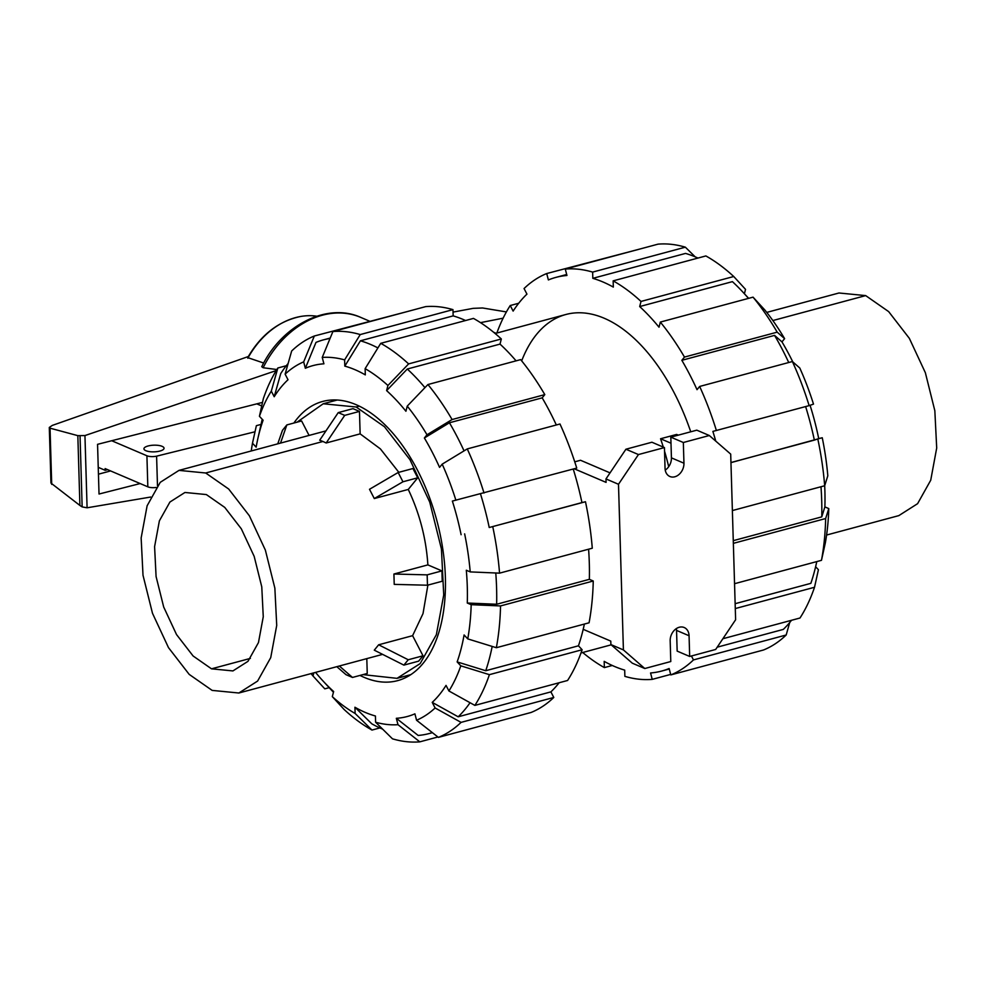 <?xml version="1.0" encoding="UTF-8"?>
<svg xmlns="http://www.w3.org/2000/svg" width="986" height="986" viewBox="0 0 986 986"><rect width="100%" height="100%" fill="white"/><g stroke="black" fill="none" stroke-linecap="round" stroke-linejoin="round"><path stroke-width="1.48" d="M145.866 450.701A10.057 3.34 178.3 0 1 143.931 448.815A10.057 3.34 178.3 0 1 150.821 445.438A10.057 3.34 178.3 0 1 162.111 446.338A10.057 3.34 178.3 0 1 164.046 448.223A10.057 3.34 178.3 0 1 157.156 451.6A10.057 3.34 178.3 0 1 145.866 450.701M255.017 431.769L156.601 456.161A7.321 2.428 178.3 0 1 146.914 455.766L147.826 486.825L105.108 468.584L105.169 470.31L107.61 469.644M105.169 470.31L98.243 467.339M147.826 486.825A7.321 2.428 -1.7 0 0 156.182 487.466M146.914 455.766L111.701 440.73M156.601 456.161L157.477 485.691M110.605 470.926L98.44 474.192M256.804 403.853L261.721 405.949M140.185 483.559L99.031 494.023L97.552 444.329L262.51 402.399M503.131 318.17L480.502 322.644M263.139 367.741A91.476 70.179 -66.9 0 1 360.74 317.393C326.847 301.987 281.491 325.602 261.758 366.706L263.139 367.741L276.869 369.528M247.819 358.251A76.785 58.913 -66.9 0 1 300.545 316.494C278.471 321.153 260.859 334.858 247.708 357.61L263.681 363.033M276.228 370.576L84.944 435.565L77.832 435.652L50.039 428.17L49.3 427.456L52.295 425.41L248.312 356.538M84.944 435.565L87.088 507.79L150.661 497.043M453.03 312.106L473.194 308.347L482.573 307.977L506.397 311.921M49.3 427.456L50.952 483.066L79.903 505.448L82.146 506.903L87.088 507.79M50.039 428.17L51.703 484.409M77.832 435.652L79.903 505.448M300.545 316.494A76.785 58.913 -66.9 0 1 316.457 316.161L316.777 316.21M211.509 668.828L193.108 655.986L176.519 634.553L163.688 607.006L156.084 576.539L154.592 546.663L159.387 520.83L169.912 502.047L184.949 492.47L206.345 494.565L224.759 507.408L241.336 528.841L254.178 556.387L261.771 586.855L263.262 616.731L258.468 642.564L247.954 661.347L232.918 670.924L211.509 668.828L250.382 658.389M212.15 690.397L189.189 674.387L168.495 647.642L152.485 613.28L143.007 575.257L141.146 537.986L147.124 505.769L160.25 482.327L179.008 470.384L205.704 472.997L228.678 489.019L249.359 515.752L265.37 550.114L274.86 588.137L276.721 625.407L270.731 657.625L257.605 681.067L238.846 693.01L212.15 690.397M378.649 644.795L374.286 650.168L403.878 665.119L418.643 661.15L423.006 655.789L412.604 635.674L378.649 644.795L408.241 659.757L403.878 665.119M427.887 585.105L423.019 613.588L412.604 635.674M393.919 574.025L394.227 584.378L427.468 585.216L442.233 581.247L441.925 570.894L427.875 564.892L393.919 574.025L427.16 574.863L427.468 585.216M408.266 489.438L417.719 477.803L412.924 468.523L398.159 472.491L369.503 489.29L374.298 498.559L408.266 489.438C419.629 513.435 426.174 538.59 427.875 564.892M205.704 472.997L322.94 441.481L326.181 442.985L360.136 433.865L380.399 448.901L398.837 472.319M322.94 441.481L319.698 440.224L338.235 412.616L352.988 408.648L359.471 411.409L360.136 433.865M366.804 658.611L367.248 673.475L352.483 677.444L339.344 665.994M309.074 435.43L301.605 420.96L286.84 424.929L280.517 443.108M296.996 422.205L323.223 403.779L356.143 406.996L384.466 426.753L409.991 459.722L429.736 502.108L441.432 549.005L443.725 594.965L436.354 634.701L420.159 663.615L397.025 678.343L362.959 674.621M423.006 655.789L408.241 659.757M441.925 570.894L427.16 574.863M374.298 498.559L402.954 481.772L417.719 477.803M398.159 472.491L402.954 481.772M326.181 442.985L344.706 415.377L359.471 411.409M277.756 443.848L282.477 430.303L286.84 424.929M336.818 666.672L346.012 674.683L352.483 677.444M344.706 415.377L338.235 412.616M826.601 535.028L898.838 515.616L917.596 503.673L930.722 480.231L936.7 448.014L934.839 410.743L925.361 372.72L909.351 338.358L888.657 311.613L865.683 295.603L838.987 292.99L766.763 312.402M588.593 549.214A203.806 111.948 75 0 1 589.308 563.129A203.806 111.948 75 0 1 589.357 579.337L496.636 604.258L467.278 603.025A181.671 99.783 75 0 0 467.29 586.843A181.671 99.783 75 0 0 466.304 570.241L470.211 571.905L499.557 573.149L592.278 548.216A210.4 115.559 75 0 0 585.474 501.738L489.229 527.51A203.806 111.948 75 0 0 480.502 493.924M495.773 572.989A203.806 111.948 75 0 1 496.587 588.063A203.806 111.948 75 0 1 496.636 604.258M293.877 423.043A144.535 79.385 75 0 1 322.607 401.475A144.535 79.385 75 0 1 445.376 577.488A144.535 79.385 75 0 1 397.641 680.636A144.535 79.385 75 0 1 359.989 675.422M407.095 675.632A144.535 79.385 -105 0 0 409.141 675.718M335.018 399.971A144.535 79.385 -105 0 0 333.293 401.068M251.245 450.972A188.264 103.407 75 0 1 252.478 443.232L256.15 447.151A181.671 99.783 75 0 1 257.864 438.573L261.647 421.725A203.806 111.948 75 0 1 262.214 419.272M257.864 438.573A181.671 99.783 75 0 1 263.102 420.221L259.429 416.289A188.264 103.407 75 0 1 271.31 391.134L277.842 367.988L286.31 365.72M285.127 374.15A188.264 103.407 75 0 1 303.676 361.874L314.324 336.004A210.4 115.559 75 0 0 291.659 351.004L285.127 374.15L288.023 379.746A181.671 99.783 75 0 0 274.207 396.729L280.739 373.583A203.806 111.948 75 0 1 288.146 363.452M377.909 347.922A203.806 111.948 75 0 0 360.42 340.799L344.804 366.126L344.619 359.89L360.235 334.562L452.968 309.641A210.4 115.559 75 0 0 425.619 306.634L332.898 331.555L322.237 357.425L323.913 363.822A181.671 99.783 75 0 0 305.34 368.271L315.988 342.401A203.806 111.948 75 0 1 323.457 339.862A203.806 111.948 75 0 1 330.039 338.481M379.869 727.939L371.981 730.059L355.12 713.47A188.264 103.407 75 0 1 332.307 696.634L333.638 691.506A181.671 99.783 75 0 1 323.026 680.993A181.671 99.783 75 0 1 315.557 672.39M344.804 366.126A181.671 99.783 75 0 1 365.313 374.89L365.128 368.653A188.264 103.407 75 0 1 387.929 385.489L408.611 363.896L501.332 338.974L500.013 344.102A203.806 111.948 75 0 1 516.085 360.851M382.667 729.159A203.806 111.948 75 0 1 371.796 723.823L354.935 707.233A181.671 99.783 75 0 0 375.432 715.996L375.617 722.233L392.477 738.822A210.4 115.559 75 0 0 419.826 741.842L397.999 724.698A188.264 103.407 75 0 1 375.617 722.233M427.924 384.54A210.4 115.559 75 0 1 452.081 419.543L544.802 394.622A210.4 115.559 75 0 0 520.657 359.619L427.924 384.54L407.243 406.121L405.924 411.248A181.671 99.783 75 0 0 386.611 390.616L407.292 369.023A203.806 111.948 75 0 1 424.941 387.646M432.324 732.61A203.806 111.948 75 0 1 429.267 733.522A203.806 111.948 75 0 1 418.163 735.445L396.335 718.301A181.671 99.783 75 0 0 414.909 713.839L416.573 720.248L438.4 737.38L531.121 712.459A210.4 115.559 75 0 0 553.787 697.459L461.066 722.381L435.109 707.973L432.225 702.377L458.17 716.797A203.806 111.948 75 0 0 470.051 702.722M461.103 534.72A181.671 99.783 75 0 0 452.364 501.073L576.736 468.091A210.4 115.559 75 0 0 559.986 423.992L467.265 448.913L442.196 464.147L439.559 467.376A181.671 99.783 75 0 0 424.374 437.994L449.443 422.772A203.806 111.948 75 0 1 464.049 450.873M584.378 624.064A203.806 111.948 75 0 1 578.449 645.805L582.122 649.737L489.401 674.658L460.807 665.833A188.264 103.407 75 0 1 448.926 690.976L446.029 685.393A181.671 99.783 75 0 1 432.225 702.377M589.357 579.337L593.252 581L500.531 605.934L471.185 604.689A188.264 103.407 75 0 1 467.758 638.891L464.086 634.959A181.671 99.783 75 0 1 457.134 661.902L485.728 670.726A203.806 111.948 75 0 0 492.174 646.434M360.42 340.799L453.153 315.877A203.806 111.948 75 0 1 465.577 320.524M407.292 369.023L500.013 344.102M449.443 422.772L542.177 397.851A203.806 111.948 75 0 1 556.326 424.978M559.136 682.743A203.806 111.948 75 0 1 550.903 691.876L458.17 716.797M573.236 469.04A203.806 111.948 75 0 1 581.95 502.589L489.229 527.51M578.449 645.805L485.728 670.726M252.478 443.232L256.372 425.669L261.043 424.411M277.842 367.988A210.4 115.559 75 0 0 263.324 398.726L259.429 416.289M274.207 396.729L271.31 391.134M314.324 336.004L407.181 311.588M305.34 368.271L303.676 361.874M452.968 309.641L453.153 315.877M332.898 331.555A210.4 115.559 75 0 1 360.235 334.562M322.237 357.425A188.264 103.407 75 0 1 344.619 359.89M501.332 338.974A210.4 115.559 75 0 0 473.465 318.404L380.744 343.325L365.128 368.653M380.744 343.325A210.4 115.559 75 0 1 408.611 363.896M386.611 390.616L387.929 385.489M407.243 406.121A188.264 103.407 75 0 1 427 434.764L452.081 419.543M544.802 394.622L542.177 397.851M424.374 437.994L427 434.764M467.265 448.913A210.4 115.559 75 0 1 484.015 493.012M442.196 464.147A188.264 103.407 75 0 1 455.902 500.235M581.95 502.589L585.474 501.738M492.753 526.66A210.4 115.559 75 0 1 499.557 573.149M464.64 533.87A188.264 103.407 75 0 1 470.211 571.905M460.807 665.833L457.134 661.902M489.401 674.658A210.4 115.559 75 0 1 474.87 705.397L567.591 680.476A210.4 115.559 75 0 0 582.122 649.737M448.926 690.976L474.87 705.397M550.903 691.876L553.787 697.459M461.066 722.381A210.4 115.559 75 0 1 438.4 737.38M435.109 707.973A188.264 103.407 75 0 1 416.573 720.248M437.895 736.986L419.826 741.842M397.999 724.698L396.335 718.301M355.12 713.47L354.935 707.233M332.307 696.634L344.114 709.489A210.4 115.559 75 0 0 371.981 730.059M329.188 687.661L324.788 688.844L312.993 675.989A188.264 103.407 75 0 1 311.083 673.598M312.993 675.989L313.807 672.859M471.185 604.689L467.278 603.025M467.758 638.891L496.352 647.716L589.073 622.795A210.4 115.559 75 0 0 593.252 581M500.531 605.934A210.4 115.559 75 0 1 496.352 647.716M690.742 431.794A165.389 90.848 -105 0 0 565.828 314.509A165.389 90.848 -105 0 0 521.668 360.876M732.376 510.563L824.678 485.753A181.671 99.783 -105 0 1 824.888 490.72A181.671 99.783 -105 0 1 824.875 506.903L821.757 516.874L733.276 540.661M821.757 516.874A203.806 111.948 -105 0 0 821.708 500.666A203.806 111.948 -105 0 0 820.981 486.751M697.965 258.061A203.806 111.948 -105 0 0 685.541 253.414L592.82 278.335L592.635 272.099L685.356 247.178L695.179 256.841M748.473 298.376A203.806 111.948 -105 0 0 743.087 292.324A203.806 111.948 -105 0 0 732.413 281.639L639.692 306.56L641.011 301.433A210.4 115.559 -105 0 0 613.144 280.862L613.329 287.099A203.806 111.948 -105 0 0 592.82 278.335M717.216 647.173L783.291 629.413A203.806 111.948 -105 0 0 791.536 620.28M788.726 362.515A203.806 111.948 -105 0 0 774.565 335.388L781.972 341.883A181.671 99.783 -105 0 1 792.781 361.874M735.149 603.691L810.849 583.342A203.806 111.948 -105 0 0 816.186 564.275A203.806 111.948 -105 0 0 816.778 561.601L816.186 564.275M810.073 405.308A181.671 99.783 -105 0 1 818.713 438.597L814.35 440.113A203.806 111.948 -105 0 0 805.624 406.577M685.356 247.178A210.4 115.559 -105 0 0 658.007 244.158L565.286 269.079L566.95 275.476A203.806 111.948 -105 0 0 555.857 277.399A203.806 111.948 -105 0 0 548.376 279.938L546.712 273.541A210.4 115.559 -105 0 0 524.059 288.541L526.943 294.124A203.806 111.948 -105 0 0 513.127 311.108L510.243 305.524L518.71 303.257M612.269 665.476L604.369 667.596L604.184 661.36A203.806 111.948 -105 0 0 624.693 670.123L624.877 676.359A210.4 115.559 -105 0 0 652.227 679.366L650.563 672.97A203.806 111.948 -105 0 0 661.668 671.059A203.806 111.948 -105 0 0 669.137 668.52L670.8 674.917L763.521 649.996A210.4 115.559 -105 0 0 786.187 634.996L693.466 659.917L691.433 655.986M715.75 441.112A203.806 111.948 -105 0 0 712.878 431.4L809.136 405.628A210.4 115.559 -105 0 0 792.387 361.529L699.653 386.45L697.028 389.68A203.806 111.948 -105 0 0 681.844 360.309L684.469 357.08L777.19 332.159L784.61 338.642A188.264 103.407 -105 0 0 764.853 310.011L753.045 297.156L660.324 322.077L659.005 327.192A203.806 111.948 -105 0 0 639.692 306.56M681.844 360.309L774.565 335.388M814.35 440.113L730.959 462.533M582.701 652.498A210.4 115.559 -105 0 0 604.369 667.596M670.665 674.412L652.227 679.366M670.8 674.917A210.4 115.559 -105 0 0 693.466 659.917M789.7 622.548L786.187 634.996M815.619 566.728L818.417 569.711L814.522 587.274L735.285 608.559M722.874 638.731L799.991 618.012A210.4 115.559 -105 0 0 814.522 587.274M734.558 583.7L821.474 560.331L825.356 542.768A188.264 103.407 -105 0 0 828.782 508.579L825.652 518.537L733.35 543.348M821.474 560.331A210.4 115.559 -105 0 0 825.652 518.537M824.875 506.903L828.782 508.579M809.136 405.628L813.499 404.112A188.264 103.407 -105 0 0 799.794 368.024L792.387 361.529M716.403 430.549A210.4 115.559 -105 0 0 699.653 386.45M784.61 338.642L781.972 341.883M777.19 332.159A210.4 115.559 -105 0 0 753.045 297.156M684.469 357.08A210.4 115.559 -105 0 0 660.324 322.077M641.011 301.433L733.732 276.511A210.4 115.559 -105 0 0 705.865 255.941L613.144 280.862M733.732 276.511L745.527 289.366L744.405 293.742M592.635 272.099A210.4 115.559 -105 0 0 565.286 269.079M546.712 273.541L639.951 249.014M510.243 305.524A210.4 115.559 -105 0 0 496.845 333.046M817.875 439.275A210.4 115.559 -105 0 1 824.678 485.753L827.809 475.794A188.264 103.407 -105 0 0 822.25 437.747L730.959 462.631M818.713 438.597L822.25 437.747M610.038 472.873L580.532 460.265L574.739 461.83M678.306 435.134L676.655 434.432L660.558 438.758A165.389 90.848 75 0 1 663.307 447.102M664.539 451.169A165.389 90.848 75 0 1 668.705 466.686M709.316 435.516L683.335 442.504L683.951 463.21A11.709 8.985 -66.9 0 1 679.428 474.106A11.709 8.985 -66.9 0 1 669.901 476.509A11.709 8.985 -66.9 0 1 665.045 468.288L664.428 447.582L638.447 454.558L618.493 484.274L623.411 649.922L644.795 668.52L670.788 661.532L670.172 640.826A11.709 8.985 -66.9 0 1 674.683 629.918A11.709 8.985 -66.9 0 1 684.222 627.527A11.709 8.985 -66.9 0 1 689.066 635.748L689.682 656.454L715.663 649.466L735.618 619.763L730.7 454.115L709.316 435.516L696.794 430.167L670.813 437.155L671.429 457.861A11.709 8.985 -66.9 0 1 665.242 470.1M660.558 438.758L670.998 443.207M676.359 628.587A11.709 8.985 -66.9 0 1 676.544 630.399L677.16 651.105L689.682 656.454M583.194 629.327L610.79 641.122L610.889 644.573L632.285 663.171L644.795 668.52M664.428 447.582L651.919 442.233L625.925 449.222L605.971 478.925L606.082 482.376L574.222 468.769M683.335 442.504L670.813 437.155M638.447 454.558L625.925 449.222M618.493 484.274L605.971 478.925M623.411 649.922L610.889 644.573M80.051 436.095L82.146 506.903M360.74 317.393L369.54 321.165M356.143 406.996L359.2 406.17M772.851 320.549L865.683 295.603M683.951 463.21L671.429 457.861M689.066 635.748L676.544 630.399M238.846 693.01L382.605 654.371M179.008 470.384L325.972 430.882M410.866 674.621L397.025 678.343M337.064 400.057L323.223 403.779M323.026 680.993L333.441 692.258M323.457 339.862L330.211 338.05M429.267 733.522L432.398 732.672M748.645 298.339L743.087 292.324M566.691 274.49L555.857 277.399M669.26 669.013L661.668 671.059M565.828 314.509L495.132 333.502M611.197 644.832L581 652.954M496.007 333.268L493.629 332.257"/></g></svg>
